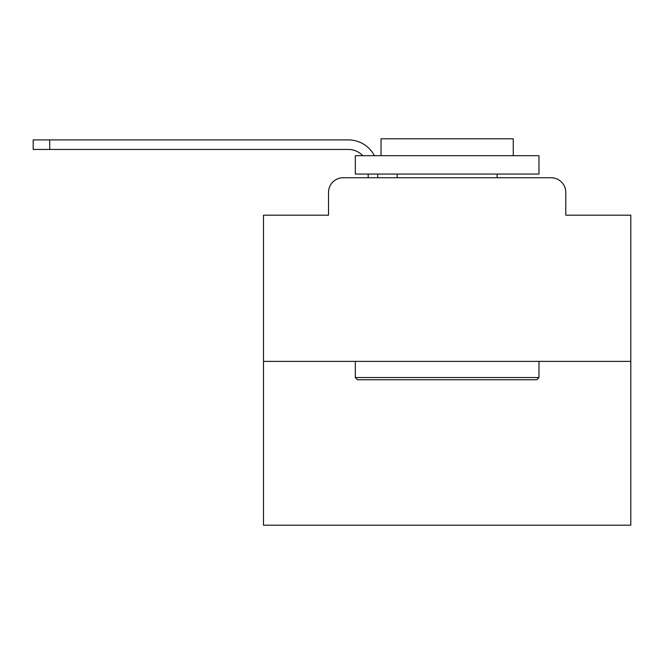 <?xml version="1.0" encoding="UTF-8"?>
<svg xmlns="http://www.w3.org/2000/svg" width="664" height="664" viewBox="0 0 664 664"><rect width="100%" height="100%" fill="white"/><g stroke="black" fill="none" stroke-linecap="round" stroke-linejoin="round"><path stroke-width="1" d="M328.514 192.427L328.514 215.194L328.514 192.427A14.691 14.691 0 0 1 343.205 177.736L368.18 177.736L368.18 174.059M630.8 361.382L263.5 361.382L263.5 525.199L630.8 525.199L630.8 215.194L565.786 215.194L565.786 192.427A14.691 14.691 0 0 0 551.095 177.736L343.205 177.736M263.5 361.382L263.5 215.194L328.514 215.194M377.733 174.059L377.733 177.736L389.851 177.736M504.449 177.736L551.095 177.736M565.786 215.194L565.786 192.427M362.793 155.691A19.837 19.837 0 0 0 348.343 149.45A19.837 19.837 0 0 1 362.793 155.691A19.837 19.837 0 0 0 348.343 149.45A19.837 19.837 0 0 1 362.793 155.691A19.837 19.837 0 0 0 348.343 149.45A19.837 19.837 0 0 1 362.793 155.691A19.837 19.837 0 0 0 348.343 149.45A19.837 19.837 0 0 1 362.793 155.691A19.837 19.837 0 0 0 348.343 149.45A19.837 19.837 0 0 1 362.793 155.691A19.837 19.837 0 0 0 348.343 149.45A19.837 19.837 0 0 1 362.793 155.691A19.837 19.837 0 0 0 348.343 149.45A19.837 19.837 0 0 1 362.793 155.691A19.837 19.837 0 0 0 348.343 149.45A19.837 19.837 0 0 1 362.793 155.691A19.837 19.837 0 0 0 348.343 149.45A19.837 19.837 0 0 1 362.793 155.691A19.837 19.837 0 0 0 348.343 149.45A19.837 19.837 0 0 1 362.793 155.691A19.837 19.837 0 0 0 348.343 149.45A19.837 19.837 0 0 1 362.793 155.691A19.837 19.837 0 0 0 348.343 149.45A19.837 19.837 0 0 1 362.793 155.691A19.837 19.837 0 0 0 348.343 149.45A19.837 19.837 0 0 1 362.793 155.691A19.837 19.837 0 0 0 348.343 149.45A19.837 19.837 0 0 1 362.793 155.691A19.837 19.837 0 0 0 348.343 149.45A19.837 19.837 0 0 1 362.793 155.691A19.837 19.837 0 0 0 348.343 149.45A19.837 19.837 0 0 1 362.793 155.691A19.837 19.837 0 0 0 348.343 149.45A19.837 19.837 0 0 1 362.793 155.691A19.837 19.837 0 0 0 348.343 149.45A19.837 19.837 0 0 1 362.793 155.691A19.837 19.837 0 0 0 348.343 149.45A19.837 19.837 0 0 1 362.793 155.691A19.837 19.837 0 0 0 348.343 149.45L33.2 149.45L33.2 139.905L348.343 139.905A29.382 29.382 0 0 1 374.396 155.691M49.725 139.905L348.343 139.905L49.725 139.905L348.343 139.905L49.725 139.905L348.343 139.905L49.725 139.905L348.343 139.905L49.725 139.905L348.343 139.905L49.725 139.905L348.343 139.905L49.725 139.905L348.343 139.905L49.725 139.905L348.343 139.905L49.725 139.905L348.343 139.905L49.725 139.905L348.343 139.905L49.725 139.905L348.343 139.905L49.725 139.905L348.343 139.905L49.725 139.905L348.343 139.905L49.725 139.905L348.343 139.905L49.725 139.905L348.343 139.905L49.725 139.905L348.343 139.905L49.725 139.905L348.343 139.905L49.725 139.905L348.343 139.905L49.725 139.905L348.343 139.905L49.725 139.905L49.725 149.45M536.769 379.75L357.531 379.75L355.323 377.542L538.977 377.542L536.769 379.75M355.323 155.691L538.977 155.691L538.977 174.059L355.323 174.059L355.323 155.691M513.264 155.691L513.264 138.801L381.036 138.801L381.036 155.691M355.323 361.382L355.323 377.542M538.977 361.382L538.977 377.542M397.197 174.059L397.197 177.736M497.104 174.059L497.104 177.736"/></g></svg>
